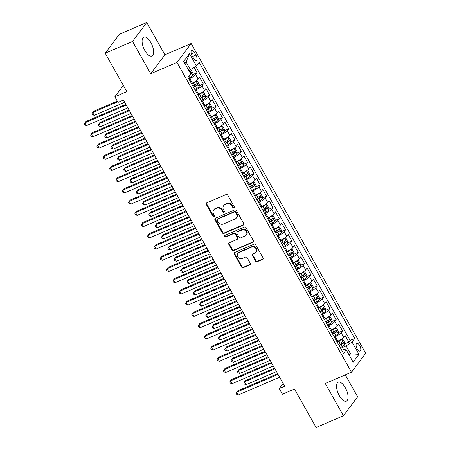 <?xml version="1.0" encoding="UTF-8"?>
<svg xmlns="http://www.w3.org/2000/svg" width="450" height="450" viewBox="0 0 450 450"><rect width="100%" height="100%" fill="white"/><g stroke="black" fill="none" stroke-linecap="round" stroke-linejoin="round"><path stroke-width="0.67" d="M234.028 208.001A0.906 0.793 -143.1 0 0 234.349 206.91L227.751 195.204A1.294 1.131 -143.1 0 0 226.058 194.563L206.741 202.86A1.294 1.131 -143.1 0 0 206.291 204.424L212.884 216.129A0.906 0.793 -143.1 0 0 214.386 215.482L213.536 213.969A4.146 3.628 -143.1 0 1 213.649 210.004A4.146 3.628 -143.1 0 1 214.982 208.969L216.591 208.277A4.146 3.628 -143.1 0 1 222.013 210.324L222.868 211.843A0.906 0.793 -143.1 0 0 224.37 211.196L223.515 209.683A4.146 3.628 -143.1 0 1 223.627 205.718A4.146 3.628 -143.1 0 1 224.961 204.683L226.569 203.991A4.146 3.628 -143.1 0 1 231.992 206.038L232.847 207.557A0.906 0.793 -143.1 0 0 234.028 208.001M223.627 205.718L224.016 205.206A4.146 3.628 -143.1 0 1 225.343 204.171L226.958 203.479A4.146 3.628 -143.1 0 1 232.374 205.526L233.229 207.045A0.906 0.793 -143.1 0 0 234.45 207.472M206.561 202.961A1.294 1.131 -143.1 0 0 206.674 203.912L213.272 215.618A0.906 0.793 -143.1 0 0 214.493 216.045M213.649 210.004L214.037 209.492A4.146 3.628 -143.1 0 1 215.364 208.457L216.973 207.765A4.146 3.628 -143.1 0 1 222.396 209.812L223.251 211.331A0.906 0.793 -143.1 0 0 224.471 211.759M345.33 387.703A10.294 4.461 66.8 0 0 338.271 382.236A10.294 4.461 66.8 0 0 339.339 395.691A10.294 4.461 66.8 0 0 346.399 401.158A10.294 4.461 66.8 0 0 345.33 387.703M150.857 42.57A10.294 4.461 66.8 0 0 143.797 37.102A10.294 4.461 66.8 0 0 144.866 50.557A10.294 4.461 66.8 0 0 151.926 56.025A10.294 4.461 66.8 0 0 150.857 42.57M359.691 345.577A4.224 1.828 66.8 0 0 356.794 343.339A4.224 1.828 66.8 0 0 357.233 348.857A4.224 1.828 66.8 0 0 360.129 351.101A4.224 1.828 66.8 0 0 359.691 345.577M255.476 261.084A1.294 1.131 -143.1 0 0 257.169 261.726L262.592 259.397A1.294 1.131 -143.1 0 0 263.042 257.833L255.718 244.834A1.294 1.131 -143.1 0 0 254.025 244.192L234.709 252.489A1.294 1.131 -143.1 0 0 234.259 254.053L241.583 267.053A1.294 1.131 -143.1 0 0 243.276 267.694L249.823 264.881A1.294 1.131 -143.1 0 0 250.273 263.317L247.14 257.754A1.294 1.131 -143.1 0 0 245.447 257.113L242.196 258.508A3.465 3.032 -143.1 0 1 238.129 257.445A3.465 3.032 -143.1 0 1 237.763 253.485A3.465 3.032 -143.1 0 1 238.877 252.613L251.595 247.157A3.465 3.032 -143.1 0 1 255.662 248.22A3.465 3.032 -143.1 0 1 256.028 252.18A3.465 3.032 -143.1 0 1 254.914 253.046L252.793 253.958A1.294 1.131 -143.1 0 0 252.343 255.521L255.476 261.084L255.859 260.572A1.294 1.131 -143.1 0 0 257.558 261.214L262.974 258.885A1.294 1.131 -143.1 0 0 263.154 258.784M132.536 41.445L150.722 73.716L164.925 54.771L146.739 22.5L132.536 41.445L105.21 53.184L126.866 91.626L114.846 96.789L118.007 102.403L123.469 100.058L284.743 386.263L279.276 388.609L282.437 394.223L294.463 389.059L316.125 427.5L343.451 415.761L357.654 396.816L345.302 374.889M150.722 73.716L176.957 62.449L351.506 372.223L325.271 383.496L343.451 415.761M243.281 225.135A1.294 1.131 -143.1 0 0 243.737 223.571L236.413 210.572A1.294 1.131 -143.1 0 0 234.72 209.931L215.404 218.227A1.294 1.131 -143.1 0 0 214.948 219.791L222.278 232.791A1.294 1.131 -143.1 0 0 223.971 233.432L243.281 225.135L243.669 224.623A1.294 1.131 -143.1 0 0 243.849 224.522M246.066 227.706L253.389 240.705A1.294 1.131 -143.1 0 1 252.939 242.269L233.623 250.56A1.294 1.131 -143.1 0 1 231.93 249.924L228.791 244.356A1.294 1.131 -143.1 0 1 229.247 242.797L237.077 239.434A1.294 1.131 -143.1 0 0 237.532 237.87L235.451 234.18A1.294 1.131 -143.1 0 0 233.758 233.539L225.602 237.037A0.906 0.793 -143.1 0 1 224.736 235.496L244.373 227.064A1.294 1.131 -143.1 0 1 246.066 227.706M105.21 53.184L119.407 34.239L146.739 22.5M344.661 343.929L348.851 342.129L345.054 335.391L343.654 337.264L341.123 332.775A5.282 1.147 150.6 0 1 335.216 336.701L334.327 337.078M338.332 332.702L342.523 330.902L338.732 324.169L337.331 326.036L334.8 321.548A5.282 1.147 150.6 0 1 328.894 325.474L328.005 325.856M332.01 321.48L336.201 319.68L332.409 312.947L331.003 314.814L328.478 310.326A5.282 1.147 150.6 0 1 322.566 314.252L321.677 314.634M325.688 310.258L329.878 308.458L326.081 301.719L324.681 303.593L322.149 299.098A5.282 1.147 150.6 0 1 316.243 303.03L315.354 303.407M319.359 299.031L323.55 297.231L319.759 290.498L318.358 292.365L315.827 287.876A5.282 1.147 150.6 0 1 309.921 291.803L309.032 292.185M313.037 287.809L317.228 286.009L313.436 279.276L312.03 281.143L309.504 276.654A5.282 1.147 150.6 0 1 303.593 280.581L302.704 280.963M306.714 276.587L310.905 274.787L307.108 268.048L305.707 269.921L303.176 265.427A5.282 1.147 150.6 0 1 297.27 269.353L296.381 269.736M300.386 265.359L304.577 263.559L300.786 256.826L299.385 258.694L296.854 254.205A5.282 1.147 150.6 0 1 290.947 258.131L290.059 258.514M294.064 254.138L298.254 252.338L294.463 245.604L293.057 247.472L290.531 242.983A5.282 1.147 150.6 0 1 284.619 246.909L283.731 247.292M287.741 242.916L291.932 241.11L288.135 234.377L286.734 236.25L284.203 231.756A5.282 1.147 150.6 0 1 278.297 235.682L277.408 236.064M281.413 231.688L285.609 229.888L281.812 223.155L280.412 225.023L277.881 220.534A5.282 1.147 150.6 0 1 271.974 224.46L271.086 224.843M275.091 220.466L279.281 218.666L275.49 211.933L274.089 213.801L271.558 209.312A5.282 1.147 150.6 0 1 265.646 213.238L264.757 213.621M268.768 209.239L272.959 207.439L269.162 200.706L267.761 202.573L265.23 198.084A5.282 1.147 150.6 0 1 259.324 202.011L258.435 202.393M262.44 198.017L266.636 196.217L262.839 189.484L261.439 191.351L258.907 186.862A5.282 1.147 150.6 0 1 253.001 190.789L252.112 191.171M256.118 186.795L260.308 184.995L256.517 178.256L255.116 180.129L252.585 175.641A5.282 1.147 150.6 0 1 246.673 179.567L245.79 179.944M249.795 175.567L253.986 173.768L250.189 167.034L248.788 168.902L246.257 164.413A5.282 1.147 150.6 0 1 240.351 168.339L239.462 168.722M243.467 164.346L247.663 162.546L243.866 155.812L242.466 157.68L239.934 153.191A5.282 1.147 150.6 0 1 234.028 157.118L233.139 157.5M237.144 153.124L241.335 151.324L237.544 144.585L236.143 146.458L233.612 141.969A5.282 1.147 150.6 0 1 227.7 145.896L226.817 146.273M230.822 141.896L235.013 140.096L231.216 133.363L229.815 135.231L227.289 130.742A5.282 1.147 150.6 0 1 221.377 134.668L220.489 135.051M224.494 130.674L228.69 128.874L224.893 122.141L223.493 124.009L220.961 119.52A5.282 1.147 150.6 0 1 215.055 123.446L214.166 123.829M218.171 119.453L222.362 117.653L218.571 110.914L217.17 112.787L214.639 108.293A5.282 1.147 150.6 0 1 208.732 112.219L207.844 112.601M211.849 108.225L216.039 106.425L212.243 99.692L210.842 101.559L208.316 97.071A5.282 1.147 150.6 0 1 202.404 100.997L201.516 101.379M205.521 97.003L209.717 95.203L205.92 88.47L204.519 90.337L201.988 85.849A5.282 1.147 150.6 0 1 196.082 89.775L195.193 90.157M199.198 85.781L203.389 83.976L199.597 77.242L198.197 79.116A5.282 1.147 150.6 0 1 192.285 83.042L191.396 83.419M343.654 337.264A5.282 1.147 -29.4 0 1 337.748 341.19L336.859 341.572M337.331 326.036A5.282 1.147 -29.4 0 1 331.419 329.963L330.531 330.345M331.003 314.814A5.282 1.147 -29.4 0 1 325.097 318.741L324.208 319.123M324.681 303.593A5.282 1.147 -29.4 0 1 318.774 307.519L317.886 307.896M318.358 292.365A5.282 1.147 -29.4 0 1 312.446 296.291L311.558 296.674M312.03 281.143A5.282 1.147 -29.4 0 1 306.124 285.069L305.235 285.452M305.707 269.921A5.282 1.147 -29.4 0 1 299.801 273.847L298.912 274.224M299.385 258.694A5.282 1.147 -29.4 0 1 293.473 262.62L292.59 263.002M293.057 247.472A5.282 1.147 -29.4 0 1 287.151 251.398L286.262 251.781M286.734 236.25A5.282 1.147 -29.4 0 1 280.828 240.176L279.939 240.553M280.412 225.023A5.282 1.147 -29.4 0 1 274.5 228.949L273.617 229.331M274.089 213.801A5.282 1.147 -29.4 0 1 268.178 217.727L267.289 218.109M267.761 202.573A5.282 1.147 -29.4 0 1 261.855 206.499L260.966 206.882M261.439 191.351A5.282 1.147 -29.4 0 1 255.532 195.278L254.644 195.66M255.116 180.129A5.282 1.147 -29.4 0 1 249.204 184.056L248.316 184.438M248.788 168.902A5.282 1.147 -29.4 0 1 242.882 172.828L241.993 173.211M242.466 157.68A5.282 1.147 -29.4 0 1 236.559 161.606L235.671 161.989M236.143 146.458A5.282 1.147 -29.4 0 1 230.231 150.384L229.343 150.767M229.815 135.231A5.282 1.147 -29.4 0 1 223.909 139.157L223.02 139.539M223.493 124.009A5.282 1.147 -29.4 0 1 217.586 127.935L216.697 128.317M217.17 112.787A5.282 1.147 -29.4 0 1 211.258 116.713L210.369 117.09M210.842 101.559A5.282 1.147 -29.4 0 1 204.936 105.486L204.047 105.868M204.519 90.337A5.282 1.147 -29.4 0 1 198.613 94.264L197.724 94.646M192.144 55.749L193.539 58.219A4.089 1.772 66.8 0 0 196.341 60.39A4.089 1.772 66.8 0 0 195.919 55.046L194.524 52.577A4.089 1.772 66.8 0 0 191.722 50.406A4.089 1.772 66.8 0 0 192.144 55.749M176.957 62.449L191.16 43.498L365.709 353.278L351.506 372.223M348.851 342.129L350.134 340.414L354.729 338.439L199.148 62.331L196.464 65.919L188.865 70.571M354.729 338.439L352.041 342.022L358.999 354.369L353.16 362.154L346.207 349.808L343.519 353.391L187.942 77.288L190.626 73.699L183.673 61.352L189.506 53.572L196.464 65.919M192.876 74.554L197.066 72.754L195.666 74.621A5.282 1.147 150.6 0 1 189.759 78.547L188.871 78.93M203.389 83.976L201.988 85.849M209.717 95.203L208.316 97.071M216.039 106.425L214.639 108.293M222.362 117.653L220.961 119.52M228.69 128.874L227.289 130.742M235.013 140.096L233.612 141.969M241.335 151.324L239.934 153.191M247.663 162.546L246.257 164.413M253.986 173.768L252.585 175.641M260.308 184.995L258.907 186.862M266.636 196.217L265.23 198.084M272.959 207.439L271.558 209.312M279.281 218.666L277.881 220.534M285.609 229.888L284.203 231.756M291.932 241.11L290.531 242.983M298.254 252.338L296.854 254.205M304.577 263.559L303.176 265.427M310.905 274.787L309.504 276.654M317.228 286.009L315.827 287.876M323.55 297.231L322.149 299.098M329.878 308.458L328.478 310.326M336.201 319.68L334.8 321.548M342.523 330.902L341.123 332.775M350.134 340.414L195.739 66.398M197.066 72.754L194.096 67.489M348.868 354.532L350.561 353.807L346.134 345.949L340.65 348.306M190.553 69.846L186.126 61.988L184.928 63.585M164.925 54.771L191.16 43.498M283.151 383.439L279.276 388.609M123.367 85.416L114.846 96.789M349.363 355.404L350.561 353.807L358.999 354.369M341.786 350.319L343.367 349.639L346.207 349.808M346.134 345.949L352.041 342.022M186.126 61.988L189.506 53.572M215.218 218.329A1.294 1.131 -143.1 0 0 215.336 219.279L222.66 232.279A1.294 1.131 -143.1 0 0 224.353 232.92L243.669 224.623M235.592 212.428A0.906 0.793 -143.1 0 0 234.405 211.984L217.451 219.263A0.906 0.793 -143.1 0 0 217.136 220.359L218.036 221.957A4.146 3.628 -143.1 0 0 223.453 224.004L235.046 219.026A4.146 3.628 -143.1 0 0 236.374 217.991A4.146 3.628 -143.1 0 0 236.492 214.026L235.592 212.428L235.974 211.916A0.906 0.793 -143.1 0 0 234.787 211.472L234.405 211.984M217.159 219.487L217.547 218.976A0.906 0.793 -143.1 0 1 217.834 218.751L234.787 211.472M236.374 217.991L236.762 217.479A4.146 3.628 -143.1 0 0 236.874 213.514L236.492 214.026M235.974 211.916L236.874 213.514M229.061 242.893A1.294 1.131 -143.1 0 0 229.179 243.844L232.312 249.407A1.294 1.131 -143.1 0 0 234.006 250.048L253.322 241.757A1.294 1.131 -143.1 0 0 253.502 241.656M237.493 239.107L237.881 238.596A1.294 1.131 -143.1 0 0 237.915 237.358L235.834 233.668A1.294 1.131 -143.1 0 0 234.141 233.027L225.984 236.526L225.602 237.037M224.696 235.513A0.906 0.793 -143.1 0 0 225.984 236.526M245.205 235.941A3.465 3.032 -143.1 0 0 246.319 235.074A3.465 3.032 -143.1 0 0 245.959 231.114A3.465 3.032 -143.1 0 0 241.886 230.046L237.409 231.969A1.294 1.131 -143.1 0 0 236.953 233.533L239.034 237.223A1.294 1.131 -143.1 0 0 240.727 237.864L245.205 235.941M246.319 235.074L246.701 234.562A3.465 3.032 -143.1 0 0 246.341 230.602A3.465 3.032 -143.1 0 0 242.269 229.534L241.886 230.046M236.993 232.296L237.375 231.784A1.294 1.131 -143.1 0 1 237.791 231.458L242.269 229.534M252.613 254.059A1.294 1.131 -143.1 0 0 252.726 255.009L255.859 260.572M256.028 252.18L256.41 251.668A3.465 3.032 -143.1 0 0 256.044 247.708A3.465 3.032 -143.1 0 0 251.977 246.645L251.595 247.157M237.763 253.485L238.146 252.973A3.465 3.032 -143.1 0 1 239.259 252.101L251.977 246.645M234.529 252.591A1.294 1.131 -143.1 0 0 234.641 253.541L241.965 266.541A1.294 1.131 -143.1 0 0 243.658 267.182L250.206 264.369A1.294 1.131 -143.1 0 0 250.386 264.268M190.412 69.902L191.053 69.947L192.954 73.316L192.814 75.465A3.499 0.759 150.6 0 1 190.333 77.332L188.539 78.345M117.27 101.104L93.583 111.274L92.627 112.556L94.207 115.363L124.712 102.257M189.804 74.796A3.499 0.759 -29.4 0 0 191.194 73.772C191.413 72.849 191.16 72.405 190.434 72.427A3.499 0.759 150.6 0 1 190.08 72.726M117.664 101.801L92.627 112.556L91.969 113.625L92.599 114.744L94.207 115.363M125.888 104.344L85.911 121.517L84.949 122.794L126.281 105.041M86.529 125.601L84.921 124.987L84.291 123.862L84.949 122.794L86.529 125.601L127.862 107.848M194.861 89.573L196.656 88.56A3.499 0.759 150.6 0 0 199.142 86.687L199.277 84.538L197.381 81.174L195.981 81.073A3.499 0.759 150.6 0 1 193.494 82.946L191.7 83.959M193.843 82.294A1.783 0.388 150.6 0 1 193.303 82.626L191.52 83.633M129.06 109.98L99.911 122.496L98.949 123.778L100.53 126.585L131.04 113.484M193.663 87.441L195.452 86.428A3.499 0.759 -29.4 0 0 197.516 84.994C197.741 84.077 197.488 83.627 196.757 83.649A3.499 0.759 150.6 0 1 194.692 85.078L192.904 86.091M195.885 84.336L195.941 85.669A1.783 0.388 150.6 0 1 195.261 86.108L193.477 87.114M129.454 110.677L98.949 123.778L98.291 124.847L98.921 125.966L100.53 126.585M201.189 100.794L202.978 99.782A3.499 0.759 150.6 0 0 205.464 97.909L205.599 95.766L203.704 92.396L202.303 92.301A3.499 0.759 150.6 0 1 199.817 94.168L198.028 95.181M200.166 93.516A1.783 0.388 150.6 0 1 199.626 93.847L197.843 94.86M135.388 121.202L106.234 133.723L105.272 135L106.853 137.807L137.362 124.706M199.986 98.663L201.78 97.65A3.499 0.759 -29.4 0 0 203.839 96.221C204.064 95.299 203.811 94.849 203.079 94.871A3.499 0.759 150.6 0 1 201.021 96.3L199.226 97.318M202.208 95.558L202.269 96.896A1.783 0.388 150.6 0 1 201.589 97.329L199.8 98.336M135.782 121.899L105.272 135L104.614 136.069L105.249 137.194L106.853 137.807M207.512 112.016L209.306 111.004A3.499 0.759 150.6 0 0 211.787 109.136L211.928 106.987L210.026 103.618L208.626 103.522A3.499 0.759 150.6 0 1 206.145 105.396L204.351 106.408M206.488 104.737A1.783 0.388 150.6 0 1 205.948 105.075L204.165 106.082M141.711 132.424L112.556 144.945L111.6 146.227L113.181 149.034L143.685 135.928M206.308 109.884L208.102 108.872A3.499 0.759 -29.4 0 0 210.167 107.443C210.386 106.526 210.133 106.076 209.407 106.099A3.499 0.759 150.6 0 1 207.343 107.528L205.554 108.54M208.53 106.779L208.592 108.118A1.783 0.388 150.6 0 1 207.911 108.551L206.128 109.558M142.104 133.121L111.6 146.227L110.942 147.296L111.572 148.416L113.181 149.034M213.834 123.244L215.629 122.231A3.499 0.759 150.6 0 0 218.115 120.358L218.25 118.209L216.354 114.846L214.954 114.744A3.499 0.759 150.6 0 1 212.468 116.617L210.673 117.63M212.811 115.965A1.783 0.388 150.6 0 1 212.276 116.297L210.493 117.304M148.033 143.651L118.884 156.172L117.922 157.449L119.503 160.256L150.007 147.156M212.636 121.112L214.425 120.099A3.499 0.759 -29.4 0 0 216.489 118.665C216.714 117.748 216.461 117.298 215.73 117.321A3.499 0.759 150.6 0 1 213.666 118.749L211.877 119.762M214.858 118.007L214.914 119.346A1.783 0.388 150.6 0 1 214.234 119.779L212.451 120.786M148.427 144.349L117.922 157.449L117.264 158.518L117.894 159.643L119.503 160.256M132.21 115.566L92.233 132.739L91.271 134.021L132.604 116.269M92.852 136.828L91.249 136.209L90.613 135.09L91.271 134.021L92.852 136.828L134.19 119.076M138.538 126.793L98.556 143.961L97.599 145.243L138.932 127.491M99.18 148.05L97.571 147.431L96.936 146.312L97.599 145.243L99.18 148.05L140.513 130.297M144.861 138.015L104.878 155.188L103.922 156.465L145.254 138.713M105.502 159.272L103.894 158.659L103.264 157.534L103.922 156.465L105.502 159.272L146.835 141.519M151.183 149.243L111.206 166.41L110.244 167.692L151.577 149.94M111.825 170.499L110.222 169.881L109.586 168.761L110.244 167.692L111.825 170.499L153.163 152.747M220.162 134.466L221.951 133.453A3.499 0.759 150.6 0 0 224.438 131.58L224.572 129.437L222.677 126.067L221.276 125.972A3.499 0.759 150.6 0 1 218.79 127.839L217.001 128.858M219.139 127.187A1.783 0.388 150.6 0 1 218.599 127.519L216.816 128.531M154.361 154.873L125.207 167.394L124.245 168.671L125.826 171.478L156.336 158.377M218.959 132.334L220.753 131.321A3.499 0.759 -29.4 0 0 222.812 129.892C223.037 128.97 222.784 128.52 222.053 128.543A3.499 0.759 150.6 0 1 219.994 129.977L218.199 130.989M221.181 129.229L221.243 130.567A1.783 0.388 150.6 0 1 220.556 131.001L218.773 132.007M154.755 155.571L124.245 168.671L123.587 169.74L124.222 170.865L125.826 171.478M157.511 160.464L117.529 177.638L116.573 178.914L157.905 161.162M118.153 181.721L116.544 181.108L115.909 179.983L116.573 178.914L118.153 181.721L159.486 163.969M226.485 145.693L228.279 144.675A3.499 0.759 150.6 0 0 230.76 142.808L230.901 140.659L228.999 137.289L227.599 137.194A3.499 0.759 150.6 0 1 225.112 139.067L223.324 140.079M225.461 138.409A1.783 0.388 150.6 0 1 224.921 138.746L223.138 139.753M160.684 166.095L131.529 178.616L130.573 179.899L132.154 182.706L162.658 169.599M225.281 143.556L227.076 142.543A3.499 0.759 -29.4 0 0 229.14 141.114C229.359 140.197 229.106 139.748 228.381 139.77A3.499 0.759 150.6 0 1 226.316 141.199L224.522 142.211M227.503 140.451L227.565 141.789A1.783 0.388 150.6 0 1 226.884 142.222L225.101 143.235M161.078 166.798L130.573 179.899L129.909 180.968L130.545 182.087L132.154 182.706M163.834 171.686L123.851 188.859L122.895 190.136L164.227 172.384M124.476 192.943L122.867 192.33L122.237 191.205L122.895 190.136L124.476 192.943L165.808 175.191M232.808 156.915L234.602 155.903A3.499 0.759 150.6 0 0 237.088 154.029L237.223 151.881L235.328 148.517L233.927 148.416A3.499 0.759 150.6 0 1 231.441 150.289L229.646 151.301M231.784 149.636A1.783 0.388 150.6 0 1 231.249 149.968L229.466 150.975M167.006 177.322L137.858 189.844L136.896 191.121L138.476 193.928L168.981 180.827M231.609 154.783L233.398 153.771A3.499 0.759 -29.4 0 0 235.463 152.336C235.682 151.419 235.434 150.969 234.703 150.992A3.499 0.759 150.6 0 1 232.639 152.421L230.85 153.433M233.831 151.678L233.888 153.017A1.783 0.388 150.6 0 1 233.207 153.45L231.424 154.457M167.4 178.02L136.896 191.121L136.237 192.189L136.868 193.314L138.476 193.928M170.156 182.914L130.179 200.081L129.218 201.364L170.55 183.611M130.798 204.171L129.189 203.552L128.559 202.433L129.218 201.364L130.798 204.171L172.136 186.418M239.136 168.137L240.924 167.124A3.499 0.759 150.6 0 0 243.411 165.251L243.546 163.108L241.65 159.739L240.249 159.643A3.499 0.759 150.6 0 1 237.763 161.516L235.974 162.529M238.112 160.858A1.783 0.388 150.6 0 1 237.572 161.196L235.789 162.203M173.334 188.544L144.18 201.066L143.218 202.348L144.799 205.149L175.309 192.049M237.932 166.005L239.726 164.993A3.499 0.759 -29.4 0 0 241.785 163.564C242.01 162.641 241.757 162.191 241.026 162.214A3.499 0.759 150.6 0 1 238.967 163.648L237.172 164.661M240.154 162.9L240.216 164.239A1.783 0.388 150.6 0 1 239.529 164.672L237.746 165.679M173.728 189.242L143.218 202.348L142.56 203.411L143.196 204.536L144.799 205.149M176.484 194.136L136.502 211.309L135.546 212.586L176.878 194.833M137.126 215.393L135.517 214.779L134.882 213.654L135.546 212.586L137.126 215.393L178.459 197.64M245.458 179.364L247.252 178.352A3.499 0.759 150.6 0 0 249.733 176.479L249.874 174.33L247.972 170.961L246.572 170.865A3.499 0.759 150.6 0 1 244.086 172.738L242.297 173.751M244.434 172.08A1.783 0.388 150.6 0 1 243.894 172.417L242.111 173.424M179.657 199.766L150.502 212.287L149.546 213.57L151.127 216.377L181.631 203.271M244.254 177.227L246.049 176.214A3.499 0.759 -29.4 0 0 248.113 174.786C248.333 173.869 248.079 173.419 247.354 173.441A3.499 0.759 150.6 0 1 245.289 174.87L243.495 175.882M246.476 174.127L246.538 175.461A1.783 0.388 150.6 0 1 245.857 175.894L244.074 176.906M180.051 200.469L149.546 213.57L148.882 214.639L149.518 215.758L151.127 216.377M182.807 205.357L142.824 222.531L141.868 223.813L183.201 206.061M143.449 226.614L141.84 226.001L141.21 224.876L141.868 223.813L143.449 226.614L184.781 208.862M251.781 190.586L253.575 189.574A3.499 0.759 150.6 0 0 256.061 187.701L256.196 185.552L254.301 182.188L252.9 182.087A3.499 0.759 150.6 0 1 250.414 183.96L248.619 184.972M250.757 183.308A1.783 0.388 150.6 0 1 250.222 183.639L248.439 184.646M185.979 210.994L156.831 223.515L155.869 224.792L157.449 227.599L187.954 214.498M250.583 188.454L252.371 187.442A3.499 0.759 -29.4 0 0 254.436 186.013C254.655 185.091 254.402 184.641 253.676 184.663A3.499 0.759 150.6 0 1 251.612 186.092L249.823 187.104M252.804 185.349L252.861 186.688A1.783 0.388 150.6 0 1 252.18 187.121L250.397 188.128M186.373 211.691L155.869 224.792L155.211 225.861L155.841 226.986L157.449 227.599M189.129 216.585L149.153 233.752L148.191 235.035L189.523 217.282M149.771 237.842L148.162 237.223L147.532 236.104L148.191 235.035L149.771 237.842L191.104 220.089M258.109 201.808L259.898 200.796A3.499 0.759 150.6 0 0 262.384 198.922L262.519 196.779L260.623 193.41L259.222 193.314A3.499 0.759 150.6 0 1 256.736 195.188L254.942 196.2M257.085 194.529A1.783 0.388 150.6 0 1 256.545 194.867L254.762 195.874M192.308 222.216L163.153 234.737L162.191 236.019L163.772 238.821L194.282 225.72M256.905 199.676L258.699 198.664A3.499 0.759 -29.4 0 0 260.758 197.235C260.983 196.312 260.73 195.868 259.999 195.885A3.499 0.759 150.6 0 1 257.94 197.319L256.146 198.332M259.127 196.571L259.189 197.91A1.783 0.388 150.6 0 1 258.502 198.343L256.719 199.35M192.701 222.913L162.191 236.019L161.533 237.083L162.169 238.208L163.772 238.821M195.458 227.807L155.475 244.98L154.513 246.257L195.851 228.504M156.099 249.064L154.491 248.451L153.855 247.326L154.513 246.257L156.099 249.064L197.432 231.311M264.431 213.036L266.226 212.023A3.499 0.759 150.6 0 0 268.706 210.15L268.847 208.001L266.946 204.638L265.545 204.536A3.499 0.759 150.6 0 1 263.059 206.409L261.27 207.422M263.407 205.757A1.783 0.388 150.6 0 1 262.868 206.089L261.084 207.096M198.63 233.438L169.476 245.959L168.519 247.241L170.1 250.048L200.604 236.942M263.227 210.904L265.022 209.886A3.499 0.759 -29.4 0 0 267.086 208.457C267.306 207.54 267.053 207.09 266.327 207.112A3.499 0.759 150.6 0 1 264.262 208.541L262.468 209.554M265.449 207.799L265.511 209.132A1.783 0.388 150.6 0 1 264.831 209.565L263.048 210.578M199.024 234.141L168.519 247.241L167.856 248.31L168.491 249.429L170.1 250.048M201.78 239.029L161.797 256.202L160.841 257.484L202.174 239.732M162.422 260.286L160.813 259.673L160.183 258.548L160.841 257.484L162.422 260.286L203.754 242.533M208.102 250.256L168.126 267.424L167.164 268.706L208.496 250.954M168.744 271.513L167.136 270.894L166.506 269.775L167.164 268.706L168.744 271.513L210.077 253.761M214.431 261.478L174.448 278.651L173.486 279.928L214.824 262.176M175.072 282.735L173.464 282.122L172.828 280.997L173.486 279.928L175.072 282.735L216.405 264.983M270.754 224.257L272.548 223.245A3.499 0.759 150.6 0 0 275.034 221.372L275.169 219.229L273.274 215.859L271.873 215.758A3.499 0.759 150.6 0 1 269.387 217.631L267.593 218.644M269.73 216.979A1.783 0.388 150.6 0 1 269.196 217.311L267.412 218.317M204.953 244.665L175.804 257.186L174.842 258.463L176.422 261.27L206.927 248.169M269.556 222.126L271.344 221.113A3.499 0.759 -29.4 0 0 273.409 219.684C273.628 218.762 273.375 218.312 272.649 218.334A3.499 0.759 150.6 0 1 270.585 219.763L268.796 220.776M271.778 219.021L271.834 220.359A1.783 0.388 150.6 0 1 271.153 220.792L269.37 221.799M205.346 245.362L174.842 258.463L174.184 259.532L174.814 260.657L176.422 261.27M277.082 235.479L278.871 234.467A3.499 0.759 150.6 0 0 281.357 232.599L281.492 230.451L279.596 227.081L278.196 226.986A3.499 0.759 150.6 0 1 275.709 228.859L273.915 229.871M276.058 228.201A1.783 0.388 150.6 0 1 275.518 228.538L273.735 229.545M211.281 255.887L182.126 268.408L181.164 269.691L182.745 272.498L213.255 259.391M275.878 233.347L277.673 232.335A3.499 0.759 -29.4 0 0 279.731 230.906C279.956 229.984 279.703 229.539 278.972 229.562A3.499 0.759 150.6 0 1 276.913 230.991L275.119 232.003M278.1 230.243L278.162 231.581A1.783 0.388 150.6 0 1 277.476 232.014L275.692 233.021M211.674 256.584L181.164 269.691L180.506 270.759L181.142 271.879L182.745 272.498M283.404 246.707L285.199 245.694A3.499 0.759 150.6 0 0 287.679 243.821L287.814 241.672L285.919 238.309L284.518 238.208A3.499 0.759 150.6 0 1 282.032 240.081L280.243 241.093M282.381 239.428A1.783 0.388 150.6 0 1 281.841 239.76L280.058 240.767M217.603 267.109L188.449 279.63L187.493 280.912L189.073 283.719L219.578 270.619M282.201 244.575L283.995 243.562A3.499 0.759 -29.4 0 0 286.059 242.128C286.279 241.211 286.026 240.761 285.3 240.784A3.499 0.759 150.6 0 1 283.236 242.213L281.441 243.225M284.423 241.47L284.484 242.803A1.783 0.388 150.6 0 1 283.804 243.242L282.021 244.249M217.997 267.812L187.493 280.912L186.829 281.981L187.464 283.101L189.073 283.719M220.753 272.7L180.771 289.873L179.814 291.156L221.147 273.403M181.395 293.957L179.786 293.344L179.156 292.224L179.814 291.156L181.395 293.957L222.727 276.204M289.727 257.929L291.521 256.916A3.499 0.759 150.6 0 0 294.007 255.043L294.142 252.9L292.247 249.531L290.846 249.435A3.499 0.759 150.6 0 1 288.36 251.303L286.566 252.315M288.703 250.65A1.783 0.388 150.6 0 1 288.169 250.982L286.38 251.994M223.926 278.336L194.771 290.858L193.815 292.134L195.396 294.941L225.9 281.841M288.529 255.797L290.317 254.784A3.499 0.759 -29.4 0 0 292.382 253.356C292.601 252.433 292.348 251.983 291.623 252.006A3.499 0.759 150.6 0 1 289.558 253.434L287.769 254.453M290.751 252.692L290.807 254.031A1.783 0.388 150.6 0 1 290.126 254.464L288.343 255.471M224.319 279.034L193.815 292.134L193.157 293.203L193.787 294.328L195.396 294.941M227.076 283.928L187.099 301.095L186.137 302.377L227.469 284.625M187.718 305.184L186.109 304.566L185.479 303.446L186.137 302.377L187.718 305.184L229.05 287.432M296.055 269.151L297.844 268.138A3.499 0.759 150.6 0 0 300.33 266.271L300.465 264.122L298.569 260.752L297.169 260.657A3.499 0.759 150.6 0 1 294.683 262.53L292.888 263.543M295.031 261.872A1.783 0.388 150.6 0 1 294.491 262.209L292.708 263.216M230.254 289.558L201.099 302.079L200.138 303.362L201.718 306.169L232.228 293.062M294.851 267.019L296.646 266.006A3.499 0.759 -29.4 0 0 298.704 264.577C298.929 263.655 298.676 263.211 297.945 263.233A3.499 0.759 150.6 0 1 295.886 264.662L294.092 265.674M297.073 263.914L297.135 265.252A1.783 0.388 150.6 0 1 296.449 265.686L294.666 266.692M230.648 290.256L200.138 303.362L199.479 304.431L200.109 305.55L201.718 306.169M233.404 295.149L193.421 312.322L192.459 313.599L233.797 295.847M194.046 316.406L192.437 315.793L191.801 314.668L192.459 313.599L194.046 316.406L235.378 298.654M302.377 280.378L304.172 279.366A3.499 0.759 150.6 0 0 306.652 277.493L306.787 275.344L304.892 271.98L303.491 271.879A3.499 0.759 150.6 0 1 301.005 273.752L299.216 274.764M301.354 273.099A1.783 0.388 150.6 0 1 300.814 273.431L299.031 274.438M236.576 300.786L207.422 313.307L206.466 314.584L208.046 317.391L238.551 304.29M301.174 278.246L302.968 277.234A3.499 0.759 -29.4 0 0 305.032 275.799C305.252 274.882 304.999 274.433 304.273 274.455A3.499 0.759 150.6 0 1 302.209 275.884L300.414 276.896M303.396 275.141L303.457 276.474A1.783 0.388 150.6 0 1 302.777 276.913L300.994 277.92M236.97 301.483L206.466 314.584L205.802 315.652L206.438 316.777L208.046 317.391M239.726 306.371L199.744 323.544L198.787 324.827L240.12 307.074M200.368 327.634L198.759 327.015L198.129 325.896L198.787 324.827L200.368 327.634L241.701 309.881M308.7 291.6L310.494 290.588A3.499 0.759 150.6 0 0 312.981 288.714L313.116 286.571L311.214 283.202L309.814 283.106A3.499 0.759 150.6 0 1 307.333 284.974L305.539 285.986M307.676 284.321A1.783 0.388 150.6 0 1 307.136 284.653L305.353 285.666M242.899 312.007L213.744 324.529L212.788 325.806L214.369 328.613L244.873 315.512M307.502 289.468L309.291 288.456A3.499 0.759 -29.4 0 0 311.355 287.027C311.574 286.104 311.321 285.654 310.596 285.677A3.499 0.759 150.6 0 1 308.531 287.111L306.743 288.124M309.724 286.363L309.78 287.702A1.783 0.388 150.6 0 1 309.099 288.135L307.316 289.142M243.292 312.705L212.788 325.806L212.13 326.874L212.76 327.999L214.369 328.613M246.049 317.599L206.072 334.766L205.11 336.049L246.442 318.296M206.691 338.856L205.082 338.237L204.452 337.118L205.11 336.049L206.691 338.856L248.023 321.103M315.028 302.827L316.817 301.809A3.499 0.759 150.6 0 0 319.303 299.942L319.438 297.793L317.543 294.424L316.142 294.328A3.499 0.759 150.6 0 1 313.656 296.201L311.861 297.214M314.004 295.543A1.783 0.388 150.6 0 1 313.464 295.881L311.681 296.887M249.227 323.229L220.072 335.751L219.111 337.033L220.691 339.84L251.201 326.734M313.824 300.69L315.619 299.678A3.499 0.759 -29.4 0 0 317.678 298.249C317.902 297.332 317.649 296.882 316.918 296.904A3.499 0.759 150.6 0 1 314.859 298.333L313.065 299.346M316.046 297.585L316.108 298.924A1.783 0.388 150.6 0 1 315.422 299.357L313.639 300.364M249.621 323.927L219.111 337.033L218.453 338.102L219.083 339.221L220.691 339.84M252.377 328.821L212.394 345.994L211.433 347.271L252.771 329.518M213.013 350.077L211.41 349.464L210.774 348.339L211.433 347.271L213.013 350.077L254.351 332.325M321.351 314.049L323.145 313.037A3.499 0.759 150.6 0 0 325.626 311.164L325.761 309.015L323.865 305.651L322.464 305.55A3.499 0.759 150.6 0 1 319.978 307.423L318.189 308.436M320.327 306.771A1.783 0.388 150.6 0 1 319.787 307.103L318.004 308.109M255.549 334.457L226.395 346.978L225.439 348.255L227.019 351.062L257.524 337.961M320.147 311.918L321.941 310.905A3.499 0.759 -29.4 0 0 324.006 309.471C324.225 308.554 323.972 308.104 323.246 308.126A3.499 0.759 150.6 0 1 321.182 309.555L319.387 310.567M322.369 308.812L322.431 310.151A1.783 0.388 150.6 0 1 321.75 310.584L319.967 311.591M255.943 335.154L225.439 348.255L224.775 349.324L225.411 350.449L227.019 351.062M258.699 340.048L218.717 357.216L217.761 358.498L259.093 340.746M219.341 361.305L217.732 360.686L217.102 359.567L217.761 358.498L219.341 361.305L260.674 343.553M327.673 325.271L329.468 324.259A3.499 0.759 150.6 0 0 331.954 322.386L332.089 320.243L330.188 316.873L328.787 316.777A3.499 0.759 150.6 0 1 326.306 318.645L324.512 319.663M326.649 317.993A1.783 0.388 150.6 0 1 326.109 318.324L324.326 319.337M261.872 345.679L232.718 358.2L231.761 359.477L233.342 362.284L263.846 349.183M326.475 323.139L328.264 322.127A3.499 0.759 -29.4 0 0 330.328 320.698C330.548 319.776 330.294 319.326 329.569 319.348A3.499 0.759 150.6 0 1 327.504 320.782L325.716 321.795M328.697 320.034L328.753 321.373A1.783 0.388 150.6 0 1 328.072 321.806L326.289 322.813M262.266 346.376L231.761 359.477L231.103 360.546L231.733 361.671L233.342 362.284M265.022 351.27L225.045 368.443L224.083 369.72L265.416 351.968M225.664 372.527L224.055 371.914L223.425 370.789L224.083 369.72L225.664 372.527L266.996 354.774M334.001 336.499L335.79 335.481A3.499 0.759 150.6 0 0 338.276 333.613L338.411 331.464L336.516 328.095L335.115 327.999A3.499 0.759 150.6 0 1 332.629 329.873L330.834 330.885M332.978 329.214A1.783 0.388 150.6 0 1 332.438 329.552L330.654 330.559M268.2 356.901L239.046 369.422L238.084 370.704L239.664 373.511L270.174 360.405M332.798 334.361L334.592 333.349A3.499 0.759 -29.4 0 0 336.651 331.92C336.876 331.003 336.623 330.553 335.891 330.576A3.499 0.759 150.6 0 1 333.832 332.004L332.038 333.017M335.019 331.256L335.081 332.595A1.783 0.388 150.6 0 1 334.395 333.028L332.612 334.041M268.594 357.604L238.084 370.704L237.426 371.773L238.056 372.892L239.664 373.511M271.35 362.492L231.368 379.665L230.406 380.942L271.744 363.189M231.986 383.749L230.383 383.136L229.748 382.011L230.406 380.942L231.986 383.749L273.324 365.996M340.324 347.721L342.113 346.708A3.499 0.759 150.6 0 0 344.599 344.835L344.734 342.686L342.838 339.322L341.438 339.221A3.499 0.759 150.6 0 1 338.951 341.094L337.162 342.107M339.3 340.442A1.783 0.388 150.6 0 1 338.76 340.774L336.977 341.781M274.523 368.128L245.368 380.649L244.406 381.926L245.993 384.733L276.497 371.632M339.12 345.589L340.914 344.576A3.499 0.759 -29.4 0 0 342.979 343.142C343.198 342.225 342.945 341.775 342.219 341.798A3.499 0.759 150.6 0 1 340.155 343.226L338.361 344.239M341.342 342.484L341.404 343.822A1.783 0.388 150.6 0 1 340.723 344.256L338.94 345.262M274.916 368.826L244.406 381.926L243.748 382.995L244.384 384.12L245.993 384.733M277.673 373.719L237.69 390.887L236.734 392.169L278.066 374.417M238.314 394.976L236.706 394.358L236.076 393.238L236.734 392.169L238.314 394.976L279.647 377.224M337.748 341.19L335.216 336.701M331.419 329.963L328.894 325.474M325.097 318.741L322.566 314.252M318.774 307.519L316.243 303.03M312.446 296.291L309.921 291.803M306.124 285.069L303.593 280.581M299.801 273.847L297.27 269.353M293.473 262.62L290.947 258.131M287.151 251.398L284.619 246.909M280.828 240.176L278.297 235.682M274.5 228.949L271.974 224.46M268.178 217.727L265.646 213.238M261.855 206.499L259.324 202.011M255.532 195.278L253.001 190.789M249.204 184.056L246.673 179.567M242.882 172.828L240.351 168.339M236.559 161.606L234.028 157.118M230.231 150.384L227.7 145.896M223.909 139.157L221.377 134.668M217.586 127.935L215.055 123.446M211.258 116.713L208.732 112.219M204.936 105.486L202.404 100.997M198.613 94.264L196.082 89.775M192.285 83.042L189.759 78.547M198.197 79.116L195.666 74.621M191.362 53.932L194.524 52.577M192.561 56.486L195.919 55.046M232.374 205.526L231.992 206.038M226.958 203.479L226.569 203.991M225.343 204.171L224.961 204.683M223.251 211.331L222.868 211.843M222.396 209.812L222.013 210.324M216.973 207.765L216.591 208.277M215.364 208.457L214.982 208.969M213.272 215.618L212.884 216.129M206.674 203.912L206.291 204.424M233.229 207.045L232.847 207.557M224.353 232.92L223.971 233.432M222.66 232.279L222.278 232.791M215.336 219.279L214.948 219.791M217.834 218.751L217.451 219.263M253.322 241.757L252.939 242.269M234.006 250.048L233.623 250.56M232.312 249.407L231.93 249.924M229.179 243.844L228.791 244.356M237.915 237.358L237.532 237.87M235.834 233.668L235.451 234.18M234.141 233.027L233.758 233.539M237.791 231.458L237.409 231.969M252.726 255.009L252.343 255.521M239.259 252.101L238.877 252.613M250.206 264.369L249.823 264.881M243.658 267.182L243.276 267.694M241.965 266.541L241.583 267.053M234.641 253.541L234.259 254.053M262.974 258.885L262.592 259.397M257.558 261.214L257.169 261.726M192.819 75.409L189.855 70.144M190.333 77.332L189.287 75.487M190.282 74.166L191.194 73.772M199.142 86.631L196.014 81.079M194.692 85.078L193.494 82.946M196.656 88.56L195.452 86.428M195.941 85.669L197.516 84.994M205.47 97.858L202.337 92.301M201.021 96.3L199.817 94.168M202.978 99.782L201.78 97.65M202.269 96.896L203.839 96.221M211.792 109.08L208.665 103.522M207.343 107.528L206.145 105.396M209.306 111.004L208.102 108.872M208.592 108.118L210.167 107.443M218.115 120.302L214.987 114.75M213.666 118.749L212.468 116.617M215.629 122.231L214.425 120.099M214.914 119.346L216.489 118.665M224.443 131.529L221.31 125.972M219.994 129.977L218.79 127.839M221.951 133.453L220.753 131.321M221.243 130.567L222.812 129.892M230.766 142.751L227.638 137.194M226.316 141.199L225.112 139.067M228.279 144.675L227.076 142.543M227.565 141.789L229.14 141.114M237.088 153.973L233.961 148.421M232.639 152.421L231.441 150.289M234.602 155.903L233.398 153.771M233.888 153.017L235.463 152.336M243.416 165.201L240.283 159.643M238.967 163.648L237.763 161.516M240.924 167.124L239.726 164.993M240.216 164.239L241.785 163.564M249.739 176.422L246.611 170.865M245.289 174.87L244.086 172.738M247.252 178.352L246.049 176.214M246.538 175.461L248.113 174.786M256.061 187.65L252.934 182.093M251.612 186.092L250.414 183.96M253.575 189.574L252.371 187.442M252.861 186.688L254.436 186.013M262.389 198.872L259.256 193.314M257.94 197.319L256.736 195.188M259.898 200.796L258.699 198.664M259.189 197.91L260.758 197.235M268.712 210.094L265.584 204.542M264.262 208.541L263.059 206.409M266.226 212.023L265.022 209.886M265.511 209.132L267.086 208.457M275.034 221.321L271.907 215.764M270.585 219.763L269.387 217.631M272.548 223.245L271.344 221.113M271.834 220.359L273.409 219.684M281.363 232.543L278.229 226.986M276.913 230.991L275.709 228.859M278.871 234.467L277.673 232.335M278.162 231.581L279.731 230.906M287.685 243.765L284.552 238.213M283.236 242.213L282.032 240.081M285.199 245.694L283.995 243.562M284.484 242.803L286.059 242.128M294.007 254.993L290.88 249.435M289.558 253.434L288.36 251.303M291.521 256.916L290.317 254.784M290.807 254.031L292.382 253.356M300.336 266.214L297.202 260.657M295.886 264.662L294.683 262.53M297.844 268.138L296.646 266.006M297.135 265.252L298.704 264.577M306.658 277.436L303.525 271.884M302.209 275.884L301.005 273.752M304.172 279.366L302.968 277.234M303.457 276.474L305.032 275.799M312.981 288.664L309.853 283.106M308.531 287.111L307.333 284.974M310.494 290.588L309.291 288.456M309.78 287.702L311.355 287.027M319.309 299.886L316.176 294.328M314.859 298.333L313.656 296.201M316.817 301.809L315.619 299.678M316.108 298.924L317.678 298.249M325.631 311.108L322.498 305.556M321.182 309.555L319.978 307.423M323.145 313.037L321.941 310.905M322.431 310.151L324.006 309.471M331.954 322.335L328.826 316.777M327.504 320.782L326.306 318.645M329.468 324.259L328.264 322.127M328.753 321.373L330.328 320.698M338.282 333.557L335.149 327.999M333.832 332.004L332.629 329.873M335.79 335.481L334.592 333.349M335.081 332.595L336.651 331.92M344.604 344.779L341.471 339.227M340.155 343.226L338.951 341.094M342.113 346.708L340.914 344.576M341.404 343.822L342.979 343.142"/></g></svg>
